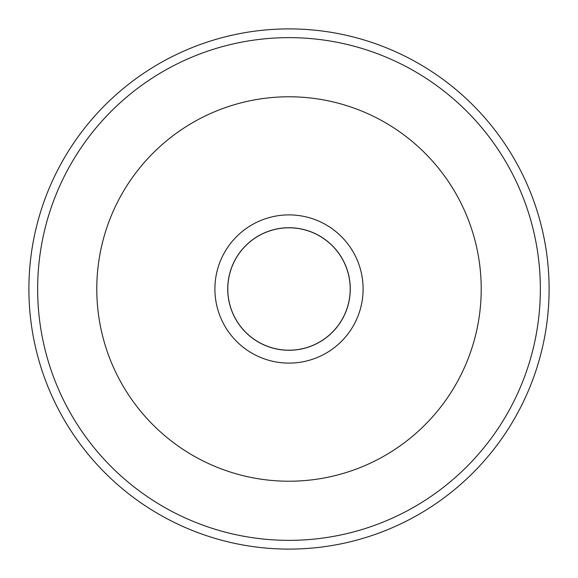 <?xml version="1.0" encoding="UTF-8"?>
<svg xmlns="http://www.w3.org/2000/svg" width="578" height="578" viewBox="0 0 578 578"><rect width="100%" height="100%" fill="white"/><g stroke="black" fill="none" stroke-linecap="round" stroke-linejoin="round"><path stroke-width="0.87" d="M227.797 289A61.203 61.203 0 0 1 319.598 235.997A61.203 61.203 0 0 1 319.598 342.003A61.203 61.203 0 0 1 227.797 289M96.779 289A192.221 192.221 0 0 0 289 481.221A192.221 192.221 0 0 0 481.221 289A192.221 192.221 0 0 0 289 96.779A192.221 192.221 0 0 0 96.779 289M540.358 289A251.358 251.358 0 0 0 163.321 71.318A251.358 251.358 0 0 0 163.321 506.682A251.358 251.358 0 0 0 540.358 289M481.221 289A192.221 192.221 0 0 0 192.893 122.529A192.221 192.221 0 0 0 192.893 455.471A192.221 192.221 0 0 0 481.221 289M363.107 289A74.107 74.107 0 0 0 251.95 224.82A74.107 74.107 0 0 0 251.95 353.18A74.107 74.107 0 0 0 363.107 289M549.1 289A260.1 260.1 0 0 1 158.95 514.254A260.1 260.1 0 0 1 158.95 63.746A260.1 260.1 0 0 1 549.1 289M227.732 289A61.268 61.268 0 0 0 319.634 342.06A61.268 61.268 0 0 0 319.634 235.94A61.268 61.268 0 0 0 227.732 289"/></g></svg>
